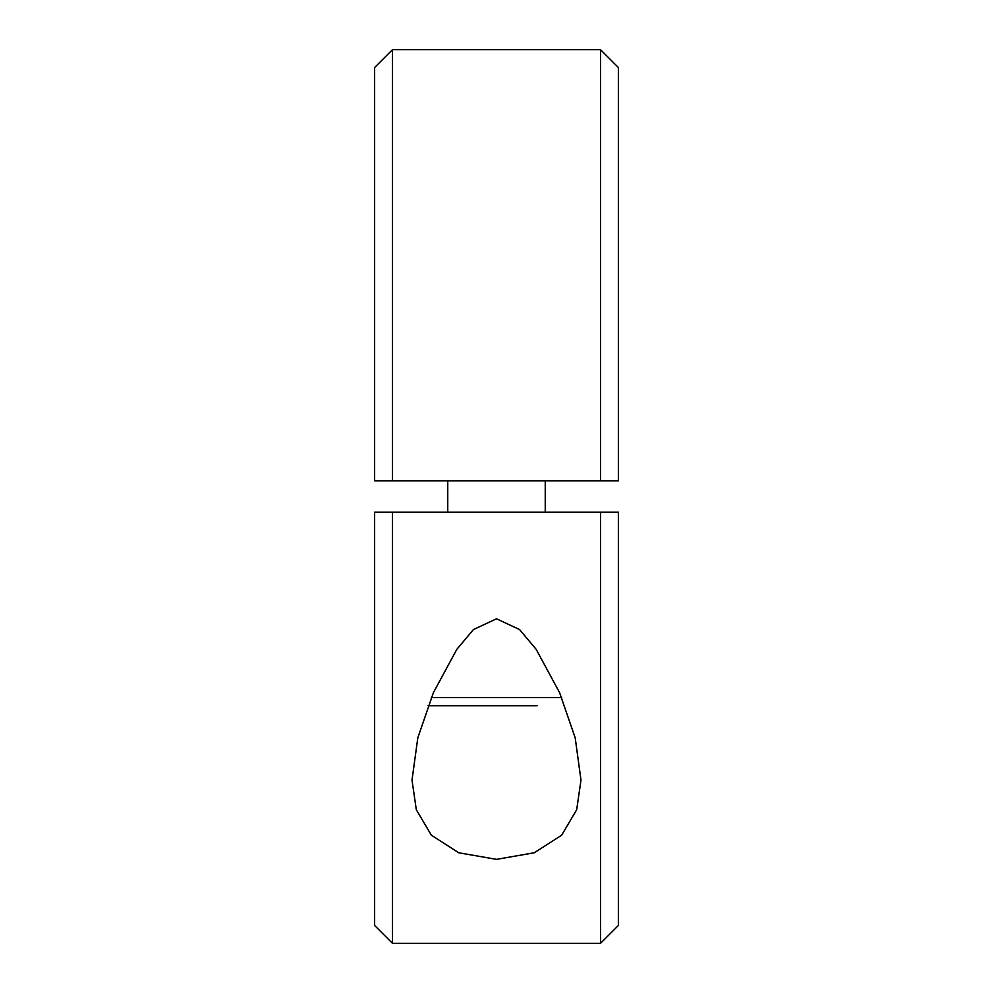 <?xml version="1.0" encoding="UTF-8"?>
<svg xmlns="http://www.w3.org/2000/svg" width="993" height="993" viewBox="0 0 993 993"><rect width="100%" height="100%" fill="white"/><g stroke="black" fill="none" stroke-linecap="round" stroke-linejoin="round"><path stroke-width="1.49" d="M600.492 512.14L618.366 512.14L618.366 925.476L600.492 943.35L600.492 512.14L374.634 512.14L374.634 925.476L392.508 943.35L392.508 512.14M600.492 943.35L392.508 943.35M496.5 618.8L519.525 629.525L536.183 649.36L559.593 692.655L575.195 737.861L580.992 780.138L576.685 809.742L561.641 835.2L534.296 852.764L496.5 859.355L458.704 852.764L431.359 835.2L416.315 809.742L412.008 780.138L417.805 737.861L433.407 692.655L456.817 649.36L473.475 629.525L496.5 618.8M392.508 480.86L374.634 480.86L374.634 67.524L392.508 49.65L392.508 480.86L618.366 480.86L618.366 67.524L600.492 49.65L600.492 480.86M392.508 49.65L600.492 49.65M428.07 705.713L537.126 705.713M431.31 697.582L561.69 697.582M447.756 480.86L447.756 512.14M545.244 480.86L545.244 512.14"/></g></svg>
